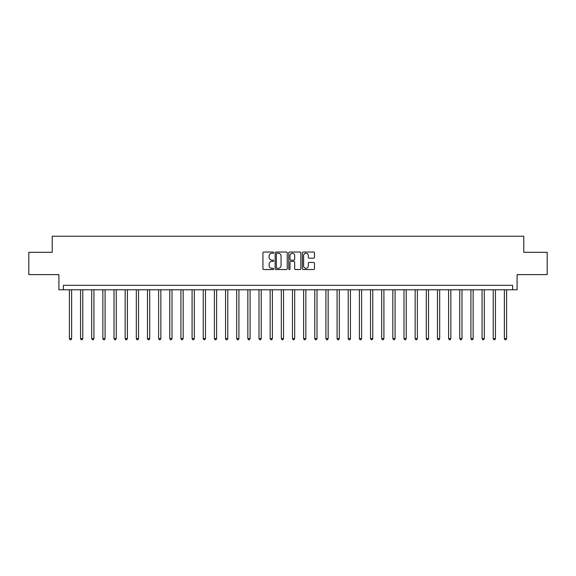 <?xml version="1.0" encoding="UTF-8"?>
<svg xmlns="http://www.w3.org/2000/svg" width="576" height="576" viewBox="0 0 576 576"><rect width="100%" height="100%" fill="white"/><g stroke="black" fill="none" stroke-linecap="round" stroke-linejoin="round"><path stroke-width="0.86" d="M273.722 252.641A0.612 0.612 0 0 0 273.11 252.029L263.808 252.029A0.878 0.878 0 0 0 262.93 252.907L262.93 268.668A0.878 0.878 0 0 0 263.808 269.546L273.11 269.546A0.612 0.612 0 0 0 273.722 268.934A0.612 0.612 0 0 0 273.11 268.315L271.908 268.315A2.801 2.801 0 0 1 269.107 265.514L269.107 264.204A2.801 2.801 0 0 1 271.908 261.396L273.11 261.396A0.612 0.612 0 0 0 273.722 260.784A0.612 0.612 0 0 0 273.11 260.172L271.908 260.172A2.801 2.801 0 0 1 269.107 257.371L269.107 256.054A2.801 2.801 0 0 1 271.908 253.253L273.11 253.253A0.612 0.612 0 0 0 273.722 252.641M313.596 258.199A0.878 0.878 0 0 0 314.474 257.328L314.474 252.907A0.878 0.878 0 0 0 313.596 252.029L303.264 252.029A0.878 0.878 0 0 0 302.386 252.907L302.386 268.668A0.878 0.878 0 0 0 303.264 269.546L313.596 269.546A0.878 0.878 0 0 0 314.474 268.668L314.474 263.326A0.878 0.878 0 0 0 313.596 262.447L309.175 262.447A0.878 0.878 0 0 0 308.297 263.326L308.297 265.975A2.34 2.34 0 0 1 305.957 268.315A2.34 2.34 0 0 1 303.61 265.975L303.61 255.6A2.34 2.34 0 0 1 305.957 253.253A2.34 2.34 0 0 1 308.297 255.6L308.297 257.328A0.878 0.878 0 0 0 309.175 258.199L313.596 258.199M512.626 289.786L517.09 289.786L517.09 274.615L547.2 274.615L547.2 252.31L523.778 252.31L523.778 236.246L52.222 236.246L52.222 252.31L28.8 252.31L28.8 274.615L58.91 274.615L58.91 289.786L512.626 289.786L512.626 285.322L63.374 285.322L63.374 289.786M287.237 252.907A0.878 0.878 0 0 0 286.358 252.029L276.026 252.029A0.878 0.878 0 0 0 275.148 252.907L275.148 268.668A0.878 0.878 0 0 0 276.026 269.546L286.358 269.546A0.878 0.878 0 0 0 287.237 268.668L287.237 252.907M289.642 252.029L299.974 252.029A0.878 0.878 0 0 1 300.852 252.907L300.852 268.668A0.878 0.878 0 0 1 299.974 269.546L295.553 269.546A0.878 0.878 0 0 1 294.682 268.668L294.682 262.274A0.878 0.878 0 0 0 293.803 261.396L290.866 261.396A0.878 0.878 0 0 0 289.994 262.274L289.994 268.934A0.612 0.612 0 0 1 289.382 269.546A0.612 0.612 0 0 1 288.763 268.934L288.763 252.907A0.878 0.878 0 0 1 289.642 252.029M276.984 253.253A0.612 0.612 0 0 0 276.372 253.865L276.372 267.703A0.612 0.612 0 0 0 276.984 268.315L278.258 268.315A2.801 2.801 0 0 0 281.059 265.514L281.059 256.054A2.801 2.801 0 0 0 278.258 253.253L276.984 253.253M294.682 255.643A2.34 2.34 0 0 0 292.334 253.296A2.34 2.34 0 0 0 289.994 255.643L289.994 259.301A0.878 0.878 0 0 0 290.866 260.172L293.803 260.172A0.878 0.878 0 0 0 294.682 259.301L294.682 255.643M69.401 289.786L69.401 338.594L71.626 338.594L71.626 289.786M71.626 338.594L70.956 339.754L70.063 339.754L69.401 338.594M80.554 289.786L80.554 338.594L82.778 338.594L82.778 289.786M82.778 338.594L82.109 339.754L81.223 339.754L80.554 338.594M91.706 289.786L91.706 338.594L93.931 338.594L93.931 289.786M93.931 338.594L93.269 339.754L92.376 339.754L91.706 338.594M102.859 289.786L102.859 338.594L105.091 338.594L105.091 289.786M105.091 338.594L104.422 339.754L103.529 339.754L102.859 338.594M114.012 289.786L114.012 338.594L116.244 338.594L116.244 289.786M116.244 338.594L115.574 339.754L114.682 339.754L114.012 338.594M125.165 289.786L125.165 338.594L127.397 338.594L127.397 289.786M127.397 338.594L126.727 339.754L125.834 339.754L125.165 338.594M136.318 289.786L136.318 338.594L138.55 338.594L138.55 289.786M138.55 338.594L137.88 339.754L136.987 339.754L136.318 338.594M147.47 289.786L147.47 338.594L149.702 338.594L149.702 289.786M149.702 338.594L149.033 339.754L148.14 339.754L147.47 338.594M158.623 289.786L158.623 338.594L160.855 338.594L160.855 289.786M160.855 338.594L160.186 339.754L159.293 339.754L158.623 338.594M169.776 289.786L169.776 338.594L172.008 338.594L172.008 289.786M172.008 338.594L171.338 339.754L170.446 339.754L169.776 338.594M180.929 289.786L180.929 338.594L183.161 338.594L183.161 289.786M183.161 338.594L182.491 339.754L181.598 339.754L180.929 338.594M192.082 289.786L192.082 338.594L194.314 338.594L194.314 289.786M194.314 338.594L193.644 339.754L192.751 339.754L192.082 338.594M203.234 289.786L203.234 338.594L205.466 338.594L205.466 289.786M205.466 338.594L204.797 339.754L203.904 339.754L203.234 338.594M214.387 289.786L214.387 338.594L216.619 338.594L216.619 289.786M216.619 338.594L215.95 339.754L215.057 339.754L214.387 338.594M225.54 289.786L225.54 338.594L227.772 338.594L227.772 289.786M227.772 338.594L227.102 339.754L226.21 339.754L225.54 338.594M236.693 289.786L236.693 338.594L238.925 338.594L238.925 289.786M238.925 338.594L238.255 339.754L237.362 339.754L236.693 338.594M247.846 289.786L247.846 338.594L250.078 338.594L250.078 289.786M250.078 338.594L249.408 339.754L248.515 339.754L247.846 338.594M258.998 289.786L258.998 338.594L261.23 338.594L261.23 289.786M261.23 338.594L260.561 339.754L259.668 339.754L258.998 338.594M270.158 289.786L270.158 338.594L272.383 338.594L272.383 289.786M272.383 338.594L271.714 339.754L270.821 339.754L270.158 338.594M281.311 289.786L281.311 338.594L283.536 338.594L283.536 289.786M283.536 338.594L282.866 339.754L281.981 339.754L281.311 338.594M292.464 289.786L292.464 338.594L294.689 338.594L294.689 289.786M294.689 338.594L294.019 339.754L293.134 339.754L292.464 338.594M303.617 289.786L303.617 338.594L305.842 338.594L305.842 289.786M305.842 338.594L305.179 339.754L304.286 339.754L303.617 338.594M314.77 289.786L314.77 338.594L317.002 338.594L317.002 289.786M317.002 338.594L316.332 339.754L315.439 339.754L314.77 338.594M325.922 289.786L325.922 338.594L328.154 338.594L328.154 289.786M328.154 338.594L327.485 339.754L326.592 339.754L325.922 338.594M337.075 289.786L337.075 338.594L339.307 338.594L339.307 289.786M339.307 338.594L338.638 339.754L337.745 339.754L337.075 338.594M348.228 289.786L348.228 338.594L350.46 338.594L350.46 289.786M350.46 338.594L349.79 339.754L348.898 339.754L348.228 338.594M359.381 289.786L359.381 338.594L361.613 338.594L361.613 289.786M361.613 338.594L360.943 339.754L360.05 339.754L359.381 338.594M370.534 289.786L370.534 338.594L372.766 338.594L372.766 289.786M372.766 338.594L372.096 339.754L371.203 339.754L370.534 338.594M381.686 289.786L381.686 338.594L383.918 338.594L383.918 289.786M383.918 338.594L383.249 339.754L382.356 339.754L381.686 338.594M392.839 289.786L392.839 338.594L395.071 338.594L395.071 289.786M395.071 338.594L394.402 339.754L393.509 339.754L392.839 338.594M403.992 289.786L403.992 338.594L406.224 338.594L406.224 289.786M406.224 338.594L405.554 339.754L404.662 339.754L403.992 338.594M415.145 289.786L415.145 338.594L417.377 338.594L417.377 289.786M417.377 338.594L416.707 339.754L415.814 339.754L415.145 338.594M426.298 289.786L426.298 338.594L428.53 338.594L428.53 289.786M428.53 338.594L427.86 339.754L426.967 339.754L426.298 338.594M437.45 289.786L437.45 338.594L439.682 338.594L439.682 289.786M439.682 338.594L439.013 339.754L438.12 339.754L437.45 338.594M448.603 289.786L448.603 338.594L450.835 338.594L450.835 289.786M450.835 338.594L450.166 339.754L449.273 339.754L448.603 338.594M459.756 289.786L459.756 338.594L461.988 338.594L461.988 289.786M461.988 338.594L461.318 339.754L460.426 339.754L459.756 338.594M470.909 289.786L470.909 338.594L473.141 338.594L473.141 289.786M473.141 338.594L472.471 339.754L471.578 339.754L470.909 338.594M482.069 289.786L482.069 338.594L484.294 338.594L484.294 289.786M484.294 338.594L483.624 339.754L482.731 339.754L482.069 338.594M493.222 289.786L493.222 338.594L495.446 338.594L495.446 289.786M495.446 338.594L494.777 339.754L493.891 339.754L493.222 338.594M504.374 289.786L504.374 338.594L506.599 338.594L506.599 289.786M506.599 338.594L505.937 339.754L505.044 339.754L504.374 338.594"/></g></svg>
